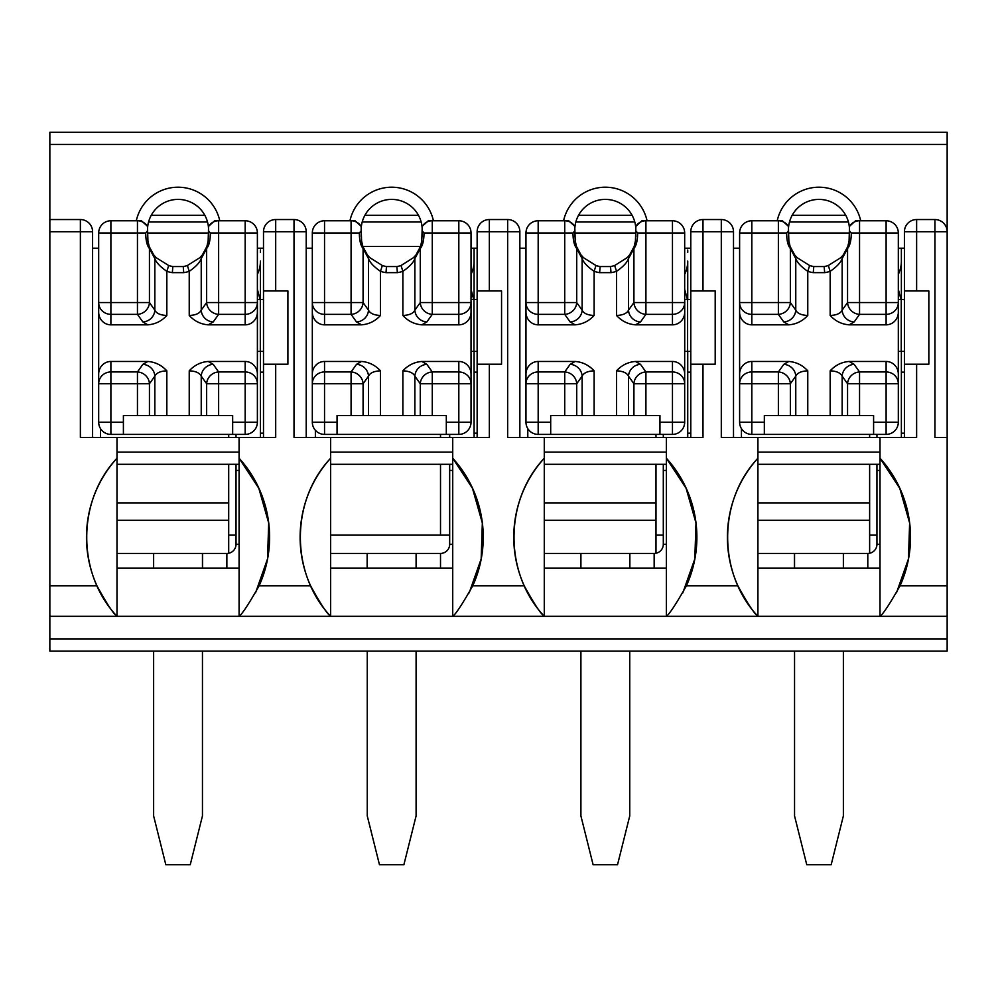 <?xml version="1.0" encoding="UTF-8"?>
<svg xmlns="http://www.w3.org/2000/svg" width="997" height="997" viewBox="0 0 997 997"><rect width="100%" height="100%" fill="white"/><g stroke="black" fill="none" stroke-linecap="round" stroke-linejoin="round"><path stroke-width="1.5" d="M934.937 219.539L916.629 219.539A12.213 12.213 0 0 0 904.416 231.753L904.416 290.962L916.629 290.962L916.629 219.539A12.213 12.213 0 0 0 904.416 231.753L934.937 231.753L934.937 219.539A12.213 12.213 0 0 1 947.15 231.753A12.213 12.213 0 0 0 934.937 219.539M947.15 144.465L49.85 144.465L49.85 132.252L947.15 132.252L947.15 651.103L49.85 651.103L49.85 219.539L80.371 219.539A12.213 12.213 0 0 1 92.584 231.753L92.584 437.459M904.416 437.459L904.416 290.962M904.416 248.228L898.322 248.228M739.612 248.228L733.505 248.228M947.15 616.308L666.357 616.308C669.411 614.164 676.091 603.995 686.41 585.787A117.621 117.621 0 0 0 666.357 458.209L666.357 437.459L702.985 437.459L702.985 364.204L715.198 364.204L715.198 290.962L702.985 290.962L702.985 219.539A12.213 12.213 0 0 0 690.784 231.753L690.784 290.962L702.985 290.962M733.505 437.459L733.505 231.753L721.305 231.753L721.305 437.459L757.919 437.459L757.919 458.209A117.621 117.621 0 0 0 737.88 585.787C747.675 603.683 754.355 613.853 757.919 616.308C717.578 573.512 717.578 501.005 757.919 458.209L757.919 568.091L880.002 568.091L880.002 464.315L757.919 464.315M947.15 437.459L934.937 437.459L934.937 231.753L947.15 231.753M880.002 568.091L880.002 616.308C883.055 614.164 889.735 603.995 900.054 585.787A117.621 117.621 0 0 0 880.002 458.209L880.002 437.459L916.629 437.459L916.629 364.204L928.843 364.204L928.843 290.962L916.629 290.962M721.305 219.539L702.985 219.539A12.213 12.213 0 0 0 690.784 231.753L721.305 231.753L721.305 219.539A12.213 12.213 0 0 1 733.505 231.753A12.213 12.213 0 0 0 721.305 219.539M690.784 437.459L690.784 290.962M690.784 248.228L684.677 248.228M525.967 248.228L519.861 248.228M519.861 437.459L519.861 231.753L507.66 231.753L507.66 437.459L544.275 437.459L544.275 458.209A117.621 117.621 0 0 0 524.235 585.787C534.031 603.683 540.71 613.853 544.275 616.308L452.725 616.308C455.766 614.164 462.446 603.995 472.765 585.787A117.621 117.621 0 0 0 452.725 458.209L452.725 437.459L489.34 437.459L489.34 364.204L501.553 364.204L501.553 290.962L489.34 290.962L489.34 219.539A12.213 12.213 0 0 0 477.139 231.753L477.139 290.962L489.34 290.962M507.66 219.539L489.34 219.539A12.213 12.213 0 0 0 477.139 231.753L507.66 231.753L507.66 219.539A12.213 12.213 0 0 1 519.861 231.753A12.213 12.213 0 0 0 507.66 219.539M477.139 437.459L477.139 290.962M477.139 248.228L471.033 248.228M312.323 248.228L306.216 248.228M306.216 437.459L306.216 231.753L294.015 231.753L294.015 437.459L330.643 437.459L330.643 458.209A117.621 117.621 0 0 0 310.59 585.787C320.386 603.683 327.066 613.853 330.643 616.308L239.081 616.308C242.121 614.164 248.801 603.995 259.12 585.787A117.621 117.621 0 0 0 239.081 458.209L239.081 437.459L275.695 437.459L275.695 364.204L287.909 364.204L287.909 290.962L275.695 290.962L275.695 219.539A12.213 12.213 0 0 0 263.495 231.753L263.495 290.962L275.695 290.962M294.015 219.539L275.695 219.539A12.213 12.213 0 0 0 263.495 231.753L294.015 231.753L294.015 219.539A12.213 12.213 0 0 1 306.216 231.753A12.213 12.213 0 0 0 294.015 219.539M263.495 437.459L263.495 290.962M263.495 248.228L257.388 248.228M98.678 248.228L92.584 248.228M49.85 231.753L80.371 231.753L80.371 219.539A12.213 12.213 0 0 1 92.584 231.753L80.371 231.753L80.371 437.459L116.998 437.459L116.998 458.209A117.621 117.621 0 0 0 96.946 585.787C106.741 603.683 113.421 613.853 116.998 616.308L49.85 616.308M777.224 220.761A42.734 42.734 0 0 1 860.698 220.761M49.85 144.465L49.85 219.539M136.302 220.761A42.734 42.734 0 0 1 219.776 220.761M349.947 220.761A42.734 42.734 0 0 1 433.421 220.761M563.579 220.761A42.734 42.734 0 0 1 647.053 220.761M666.357 568.091L666.357 616.308L544.275 616.308C503.934 573.512 503.934 501.005 544.275 458.209L544.275 568.091L666.357 568.091L666.357 464.315L544.275 464.315M452.725 568.091L452.725 616.308L330.643 616.308C290.289 573.512 290.289 501.005 330.643 458.209L330.643 568.091L452.725 568.091L452.725 464.315L330.643 464.315M239.081 568.091L239.081 616.308L116.998 616.308C76.644 573.512 76.644 501.005 116.998 458.209L116.998 568.091L239.081 568.091L239.081 464.315L116.998 464.315M204.809 215.265L151.257 215.265M208.56 236.588L208.56 230.805L210.367 232.974C210.305 240.414 209.058 245.598 206.641 248.502A6.107 5.284 -160.8 0 1 206.865 246.496L208.149 240.888L208.585 226.307L214.654 220.761L245.175 220.761A12.213 12.213 0 0 1 257.388 232.974L257.388 312.198A12.637 12.213 -90 0 1 245.175 324.835L245.175 314.354A12.213 11.79 0 0 0 257.388 302.565L245.175 302.565L245.175 314.354L218.63 314.354A12.213 11.603 -144.6 0 1 206.641 302.565L206.641 248.502L201.232 258.597C199.824 262.535 195.823 266.785 189.231 271.334L187.374 265.526A30.521 30.521 0 0 1 183.224 266.548L172.842 266.548L172.344 272.655A36.627 36.627 0 0 1 166.835 271.334C160.243 266.785 156.242 262.535 154.847 258.597A6.107 5.82 -37.2 0 0 153.712 254.908L156.255 257.737L168.705 265.526A30.521 30.521 0 0 0 172.842 266.548A30.521 30.521 0 0 1 168.705 265.526L166.835 271.334L166.835 315.463C161.614 321.146 155.283 324.262 147.855 324.835L142.845 321.944A12.213 11.603 -35.4 0 0 154.847 310.154C156.479 313.457 160.48 315.226 166.835 315.463M147.519 229.921A30.521 30.521 0 0 1 178.039 199.4A30.521 30.521 0 0 1 208.56 229.921M142.845 321.944L137.449 314.354A12.213 11.603 -35.4 0 0 149.438 302.565L149.438 248.502C147.008 245.598 145.774 240.414 145.712 232.974L147.519 230.805L147.519 236.588M116.998 437.459L239.081 437.459M275.695 364.204L263.495 364.204M239.081 464.315L239.081 458.209L258.834 488.331L268.692 522.976L267.532 558.893L255.531 592.866M116.998 616.308L116.998 568.091M260.441 372.143L263.495 372.143M263.495 433.184L260.441 433.184M418.453 215.265L364.902 215.265M422.205 236.588L422.205 230.805L424.012 232.974C423.949 240.414 422.703 245.598 420.273 248.502A6.107 5.284 -160.8 0 1 420.51 246.496L421.793 240.888L422.23 226.307L428.299 220.761L458.819 220.761A12.213 12.213 0 0 1 471.033 232.974L471.033 312.198A12.637 12.213 -90 0 1 458.819 324.835L458.819 314.354A12.213 11.79 0 0 0 471.033 302.565L458.819 302.565L458.819 314.354L432.274 314.354A12.213 11.603 -144.6 0 1 420.273 302.565L420.273 248.502L414.877 258.597C413.468 262.535 409.468 266.785 402.875 271.334L401.018 265.526A30.521 30.521 0 0 1 396.868 266.548L386.487 266.548L385.989 272.655A36.627 36.627 0 0 1 380.48 271.334C373.887 266.785 369.887 262.535 368.491 258.597A6.107 5.82 -37.2 0 0 367.357 254.908L369.899 257.737M361.163 229.921A30.521 30.521 0 0 1 391.684 199.4A30.521 30.521 0 0 1 422.205 229.921M477.139 351.393L471.033 351.393L471.033 422.205A12.213 12.213 0 0 1 458.819 434.405L324.536 434.405A12.213 12.213 0 0 1 312.323 422.205L324.536 422.205L324.536 434.405A12.213 12.213 0 0 1 312.323 422.205L312.323 312.198A12.637 12.213 90 0 0 324.536 324.835L361.5 324.835L356.49 321.944L351.081 314.354A12.213 11.603 -35.4 0 0 363.082 302.565L363.082 248.502C360.652 245.598 359.406 240.414 359.344 232.974L361.163 230.805L361.163 236.588M330.643 437.459L452.725 437.459M489.34 364.204L477.139 364.204M452.725 464.315L452.725 458.209L472.478 488.331L482.336 522.976L481.177 558.893L469.176 592.866M330.643 616.308L330.643 568.091M474.086 372.143L477.139 372.143M477.139 433.184L474.086 433.184M632.098 215.265L578.547 215.265M635.837 236.588L635.837 230.805L637.656 232.974C637.594 240.414 636.348 245.598 633.918 248.502A6.107 5.284 -160.8 0 1 634.154 246.496L635.438 240.888L635.874 226.307L641.943 220.761L672.464 220.761A12.213 12.213 0 0 1 684.677 232.974L684.677 312.198A12.637 12.213 -90 0 1 672.464 324.835L672.464 314.354A12.213 11.79 0 0 0 684.677 302.565L672.464 302.565L672.464 314.354L645.919 314.354A12.213 11.603 -144.6 0 1 633.918 302.565L633.918 248.502L628.509 258.597C627.113 262.535 623.113 266.785 616.52 271.334L614.651 265.526A30.521 30.521 0 0 1 610.513 266.548L600.132 266.548L599.633 272.655A36.627 36.627 0 0 1 594.125 271.334C587.532 266.785 583.532 262.535 582.123 258.597A6.107 5.82 -37.2 0 0 581.002 254.908L583.544 257.737L595.982 265.526A30.521 30.521 0 0 0 600.132 266.548A30.521 30.521 0 0 1 595.982 265.526L594.125 271.334L594.125 315.463C588.891 321.146 582.572 324.262 575.144 324.835L570.134 321.944A12.213 11.603 -35.4 0 0 582.123 310.154C583.768 313.457 587.769 315.226 594.125 315.463M574.795 229.921A30.521 30.521 0 0 1 605.316 199.4A30.521 30.521 0 0 1 635.837 229.921M570.134 321.944L564.726 314.354A12.213 11.603 -35.4 0 0 576.727 302.565L576.727 248.502C574.297 245.598 573.051 240.414 572.988 232.974L574.795 230.805L574.795 236.588M544.275 437.459L666.357 437.459M702.985 364.204L690.784 364.204M666.357 464.315L666.357 458.209L686.123 488.331L695.981 522.976L694.822 558.893L682.82 592.866M544.275 616.308L544.275 568.091M687.731 372.143L690.784 372.143M690.784 433.184L687.731 433.184M845.743 215.265L792.191 215.265M849.481 236.588L849.481 230.805L851.288 232.974C851.226 240.414 849.992 245.598 847.562 248.502A6.107 5.284 -160.8 0 1 847.799 246.496L849.083 240.888L849.506 226.307L855.588 220.761L886.109 220.761A12.213 12.213 0 0 1 898.322 232.974L898.322 312.198A12.637 12.213 -90 0 1 886.109 324.835L886.109 314.354A12.213 11.79 0 0 0 898.322 302.565L886.109 302.565L886.109 314.354L859.551 314.354A12.213 11.603 -144.6 0 1 847.562 302.565L847.562 248.502L842.153 258.597C840.758 262.535 836.757 266.785 830.165 271.334L828.295 265.526A30.521 30.521 0 0 1 824.158 266.548L813.776 266.548L813.278 272.655A36.627 36.627 0 0 1 807.769 271.334C801.177 266.785 797.176 262.535 795.768 258.597A6.107 5.82 -37.2 0 0 794.634 254.908L797.189 257.737M788.44 229.921A30.521 30.521 0 0 1 818.961 199.4A30.521 30.521 0 0 1 849.481 229.921M904.416 351.393L898.322 351.393L898.322 422.205A12.213 12.213 0 0 1 886.109 434.405L751.825 434.405A12.213 12.213 0 0 1 739.612 422.205L751.825 422.205L751.825 434.405A12.213 12.213 0 0 1 739.612 422.205L739.612 312.198A12.637 12.213 90 0 0 751.825 324.835L788.789 324.835L783.779 321.944L778.37 314.354A12.213 11.603 -35.4 0 0 790.359 302.565L790.359 248.502C787.942 245.598 786.695 240.414 786.633 232.974L788.44 230.805L788.44 236.588M757.919 437.459L880.002 437.459M916.629 364.204L904.416 364.204M880.002 464.315L880.002 458.209L899.768 488.331L909.625 522.976L908.466 558.893L896.465 592.866M757.919 616.308L757.919 568.091M901.375 372.143L904.416 372.143M904.416 433.184L901.375 433.184M116.998 553.435L226.867 553.435L226.867 568.091M226.867 553.435A9.16 9.16 0 0 0 236.027 544.275L236.027 464.315M236.027 437.459L236.027 434.405M228.699 535.127L236.027 535.127M236.027 470.422L239.081 470.422M260.441 437.459L260.441 351.393M260.441 299.511L260.441 261.052A30.521 30.521 0 0 1 257.388 274.349M260.092 299.511L257.388 289.342M207.501 221.982L148.565 221.982M260.441 252.503L260.441 250.06M153.501 568.091L153.501 553.435M202.578 553.435L202.578 568.091M153.625 651.103L153.625 815.907L165.826 864.748L190.24 864.748L202.453 815.907L202.453 651.103M153.625 568.091L153.625 553.435M202.453 553.435L202.453 568.091M100.51 428.635L100.51 437.459M228.699 434.405L228.699 437.459M228.699 553.248L228.699 464.315M263.495 351.393L257.438 351.393L257.388 383.745L257.388 312.198M147.855 324.835L110.891 324.835A12.637 12.213 90 0 1 98.678 312.198L98.678 232.974A12.213 12.213 0 0 1 110.891 220.761L137.449 220.761A12.213 11.989 90 0 1 147.494 226.307L147.917 240.888L149.201 246.496L153.712 254.908M147.494 226.307L141.412 220.761L137.449 220.761L137.449 232.974L145.712 232.974M98.678 312.198L98.678 422.205A12.213 12.213 0 0 0 110.891 434.405L245.175 434.405A12.213 12.213 0 0 0 257.388 422.205L257.388 383.745A12.213 11.79 180 0 0 245.175 371.956L245.175 434.405M232.662 434.405L232.662 415.487L201.232 415.487L201.232 376.143C199.587 372.853 195.586 371.083 189.231 370.834C194.465 365.164 200.783 362.036 208.211 361.462L245.175 361.462A12.637 12.213 -90 0 1 257.388 374.099M98.678 374.099A12.637 12.213 90 0 1 110.891 361.462L147.855 361.462C155.283 362.036 161.614 365.164 166.835 370.834C160.48 371.083 156.479 372.853 154.847 376.143A12.213 11.603 35.4 0 0 142.845 364.354L147.855 361.462M201.232 415.487L166.835 415.487L166.835 370.834M208.211 324.835C200.783 324.262 194.465 321.146 189.231 315.463C195.586 315.226 199.587 313.457 201.232 310.154L206.641 302.565L218.63 302.565L218.63 314.354L213.221 321.944L208.211 324.835L245.175 324.835M154.847 415.487L137.449 415.487L137.449 383.745L149.438 383.745L154.847 376.143L154.847 415.487L166.835 415.487M208.211 361.462L213.221 364.354A12.213 11.603 144.6 0 0 201.232 376.143L206.641 383.745L257.388 383.745M257.438 351.393L257.438 299.511L263.495 299.511M123.404 434.405L123.404 415.487L137.449 415.487M98.678 382.736L98.678 373.364M210.367 232.974L245.175 232.974L245.175 302.565L218.63 302.565L218.63 220.761A12.213 11.989 90 0 0 208.585 226.307M213.221 321.944A12.213 11.603 -144.6 0 1 201.232 310.154L201.232 258.597A6.107 5.82 -142.8 0 1 202.366 254.908L206.865 246.496L208.248 240.638M213.221 364.354L218.63 371.956A12.213 11.603 144.6 0 0 206.641 383.745L206.641 415.487M123.404 422.205L110.891 422.205L110.891 434.405A12.213 12.213 0 0 1 98.678 422.205L110.891 422.205L110.891 383.745L98.678 383.745A12.213 11.79 0 0 1 110.891 371.956L137.449 371.956A12.213 11.603 35.4 0 1 149.438 383.745L149.438 415.487M199.811 257.749L202.366 254.908M199.786 257.712L187.374 265.526A30.521 30.521 0 0 1 183.224 266.548L183.722 272.655L172.344 272.655M110.891 324.835L110.891 302.565L149.438 302.565L154.847 310.154L154.847 258.597L149.438 248.502A6.107 5.284 -19.2 0 0 149.201 246.496L147.818 240.638M739.612 312.198L739.612 232.974A12.213 12.213 0 0 1 751.825 220.761L778.37 220.761A12.213 11.989 90 0 1 788.415 226.307L788.851 240.888L790.135 246.496L794.634 254.908M788.415 226.307L782.346 220.761L778.37 220.761L778.37 232.974L786.633 232.974M873.596 434.405L873.596 415.487L842.153 415.487L842.153 376.143C840.521 372.853 836.52 371.083 830.165 370.834C835.386 365.164 841.717 362.036 849.145 361.462L886.109 361.462A12.637 12.213 -90 0 1 898.322 374.099L898.322 312.198M788.789 324.835C796.217 324.262 802.535 321.146 807.769 315.463L807.769 271.334L809.626 265.526A30.521 30.521 0 0 0 813.776 266.548A30.521 30.521 0 0 1 809.626 265.526L797.214 257.712M739.612 374.099A12.637 12.213 90 0 1 751.825 361.462L788.789 361.462C796.217 362.036 802.535 365.164 807.769 370.834C801.414 371.083 797.413 372.853 795.768 376.143A12.213 11.603 35.4 0 0 783.779 364.354L788.789 361.462M842.153 415.487L807.769 415.487L807.769 370.834M849.145 324.835C841.717 324.262 835.386 321.146 830.165 315.463C836.52 315.226 840.521 313.457 842.153 310.154L847.562 302.565L859.551 302.565L859.551 314.354L854.155 321.944L849.145 324.835L886.109 324.835M795.768 415.487L778.37 415.487L778.37 383.745L790.359 383.745L795.768 376.143L795.768 415.487L807.769 415.487M849.145 361.462L854.155 364.354A12.213 11.603 144.6 0 0 842.153 376.143L847.562 383.745L886.109 383.745L886.109 434.405M898.322 299.511L904.416 299.511M764.338 434.405L764.338 415.487L778.37 415.487M854.155 364.354L859.551 371.956L886.109 371.956A12.213 11.79 180 0 1 898.322 383.745L898.322 374.099M783.779 321.944A12.213 11.603 -35.4 0 0 795.768 310.154C797.413 313.457 801.414 315.226 807.769 315.463M851.288 232.974L886.109 232.974L886.109 302.565L859.551 302.565L859.551 220.761A12.213 11.989 90 0 0 849.506 226.307M854.155 321.944A12.213 11.603 -144.6 0 1 842.153 310.154L842.153 258.597A6.107 5.82 -142.8 0 1 843.288 254.908L847.799 246.496L849.182 240.638M859.551 415.487L859.551 371.956A12.213 11.603 144.6 0 0 847.562 383.745L847.562 415.487M764.338 422.205L751.825 422.205L751.825 383.745L739.612 383.745A12.213 11.79 0 0 1 751.825 371.956L778.37 371.956A12.213 11.603 35.4 0 1 790.359 383.745L790.359 415.487M830.165 315.463L830.165 271.334A36.627 36.627 0 0 1 824.656 272.655L824.158 266.548A30.521 30.521 0 0 0 828.295 265.526L840.708 257.712L843.288 254.908M751.825 324.835L751.825 302.565L790.359 302.565L795.768 310.154L795.768 258.597L790.359 248.502A6.107 5.284 -19.2 0 0 790.135 246.496L788.752 240.638M901.375 299.511L901.375 248.228M741.444 428.635L741.444 437.459M869.633 434.405L869.633 437.459M869.633 553.248L869.633 464.315M757.919 553.435L867.801 553.435L867.801 568.091M867.801 553.435A9.16 9.16 0 0 0 876.949 544.275L876.949 464.315M876.949 437.459L876.949 434.405M869.633 535.127L876.949 535.127M876.949 470.422L880.002 470.422M901.375 437.459L901.375 351.393M898.322 274.349A30.521 30.521 0 0 0 901.375 261.052M901.026 299.511L898.322 289.342M848.435 221.982L789.499 221.982M901.375 252.503L901.375 250.06M794.422 568.091L794.422 553.435M843.499 553.435L843.499 568.091M794.547 651.103L794.547 815.907L806.76 864.748L831.174 864.748L843.375 815.907L843.375 651.103M794.547 568.091L794.547 553.435M843.375 553.435L843.375 568.091M690.784 351.393L684.677 351.393L684.677 383.745L684.677 312.198M575.144 324.835L538.181 324.835A12.637 12.213 90 0 1 525.967 312.198L525.967 232.974A12.213 12.213 0 0 1 538.181 220.761L564.726 220.761A12.213 11.989 90 0 1 574.77 226.307L575.207 240.888L576.49 246.496L581.002 254.908M574.77 226.307L568.701 220.761L564.726 220.761L564.726 232.974L572.988 232.974M525.967 312.198L525.967 422.205A12.213 12.213 0 0 0 538.181 434.405L672.464 434.405A12.213 12.213 0 0 0 684.677 422.205L684.677 383.745A12.213 11.79 180 0 0 672.464 371.956L672.464 434.405M659.952 434.405L659.952 415.487L628.509 415.487L628.509 376.143C626.876 372.853 622.876 371.083 616.52 370.834C621.754 365.164 628.073 362.036 635.5 361.462L672.464 361.462A12.637 12.213 -90 0 1 684.677 374.099M525.967 374.099A12.637 12.213 90 0 1 538.181 361.462L575.144 361.462C582.572 362.036 588.891 365.164 594.125 370.834C587.769 371.083 583.768 372.853 582.123 376.143A12.213 11.603 35.4 0 0 570.134 364.354L575.144 361.462M628.509 415.487L594.125 415.487L594.125 370.834M635.5 324.835C628.073 324.262 621.754 321.146 616.52 315.463C622.876 315.226 626.876 313.457 628.509 310.154L633.918 302.565L645.919 302.565L645.919 314.354L640.51 321.944L635.5 324.835L672.464 324.835M582.123 415.487L564.726 415.487L564.726 383.745L576.727 383.745L582.123 376.143L582.123 415.487L594.125 415.487M635.5 361.462L640.51 364.354A12.213 11.603 144.6 0 0 628.509 376.143L633.918 383.745L684.677 383.745M684.677 299.511L690.784 299.511M550.693 434.405L550.693 415.487L564.726 415.487M525.967 382.736L525.967 373.364M637.656 232.974L672.464 232.974L672.464 302.565L645.919 302.565L645.919 220.761A12.213 11.989 90 0 0 635.874 226.307M640.51 321.944A12.213 11.603 -144.6 0 1 628.509 310.154L628.509 258.597A6.107 5.82 -142.8 0 1 629.643 254.908L634.154 246.496L635.538 240.638M640.51 364.354L645.919 371.956A12.213 11.603 144.6 0 0 633.918 383.745L633.918 415.487M550.693 422.205L538.181 422.205L538.181 434.405A12.213 12.213 0 0 1 525.967 422.205L538.181 422.205L538.181 383.745L525.967 383.745A12.213 11.79 0 0 1 538.181 371.956L564.726 371.956A12.213 11.603 35.4 0 1 576.727 383.745L576.727 415.487M627.101 257.749L629.643 254.908M627.063 257.712L614.651 265.526A30.521 30.521 0 0 1 610.513 266.548L611.011 272.655L599.633 272.655M538.181 324.835L538.181 302.565L576.727 302.565L582.123 310.154L582.123 258.597L576.727 248.502A6.107 5.284 -19.2 0 0 576.49 246.496L575.107 240.638M544.275 553.435L654.157 553.435L654.157 568.091M654.157 553.435A9.16 9.16 0 0 0 663.304 544.275L663.304 464.315M663.304 437.459L663.304 434.405M655.989 535.127L663.304 535.127M663.304 470.422L666.357 470.422M687.731 437.459L687.731 351.393M687.731 299.511L687.731 261.052A30.521 30.521 0 0 1 684.677 274.349M687.382 299.511L684.677 289.342M634.79 221.982L575.855 221.982M687.731 252.503L687.731 250.06M580.777 568.091L580.777 553.435M629.855 553.435L629.855 568.091M580.902 651.103L580.902 815.907L593.115 864.748L617.529 864.748L629.743 815.907L629.743 651.103M580.902 568.091L580.902 553.435M629.743 553.435L629.743 568.091M312.323 312.198L312.323 232.974A12.213 12.213 0 0 1 324.536 220.761L351.081 220.761A12.213 11.989 90 0 1 361.126 226.307L361.562 240.888L362.846 246.496L367.357 254.908M361.126 226.307L355.057 220.761L351.081 220.761L351.081 232.974L359.344 232.974M446.307 434.405L446.307 415.487L414.877 415.487L414.877 376.143C413.232 372.853 409.231 371.083 402.875 370.834C408.109 365.164 414.428 362.036 421.856 361.462L458.819 361.462A12.637 12.213 -90 0 1 471.033 374.099L471.033 312.198M361.5 324.835C368.927 324.262 375.246 321.146 380.48 315.463L380.48 271.334L382.35 265.526A30.521 30.521 0 0 0 386.487 266.548A30.521 30.521 0 0 1 382.35 265.526L369.924 257.712M312.323 374.099A12.637 12.213 90 0 1 324.536 361.462L361.5 361.462C368.927 362.036 375.246 365.164 380.48 370.834C374.124 371.083 370.124 372.853 368.491 376.143A12.213 11.603 35.4 0 0 356.49 364.354L361.5 361.462M414.877 415.487L380.48 415.487L380.48 370.834M421.856 324.835C414.428 324.262 408.109 321.146 402.875 315.463C409.231 315.226 413.232 313.457 414.877 310.154L420.273 302.565L432.274 302.565L432.274 314.354L426.866 321.944L421.856 324.835L458.819 324.835M368.491 415.487L351.081 415.487L351.081 383.745L363.082 383.745L368.491 376.143L368.491 415.487L380.48 415.487M421.856 361.462L426.866 364.354A12.213 11.603 144.6 0 0 414.877 376.143L420.273 383.745L458.819 383.745L458.819 434.405M471.033 299.511L477.139 299.511M337.048 434.405L337.048 415.487L351.081 415.487M312.323 382.736L312.323 373.364M426.866 364.354L432.274 371.956L458.819 371.956A12.213 11.79 180 0 1 471.033 383.745L471.033 374.099M356.49 321.944A12.213 11.603 -35.4 0 0 368.491 310.154C370.124 313.457 374.124 315.226 380.48 315.463M424.012 232.974L458.819 232.974L458.819 302.565L432.274 302.565L432.274 220.761A12.213 11.989 90 0 0 422.23 226.307M426.866 321.944A12.213 11.603 -144.6 0 1 414.877 310.154L414.877 258.597A6.107 5.82 -142.8 0 1 415.998 254.908L420.51 246.496L421.893 240.638M432.274 415.487L432.274 371.956A12.213 11.603 144.6 0 0 420.273 383.745L420.273 415.487M337.048 422.205L324.536 422.205L324.536 383.745L312.323 383.745A12.213 11.79 0 0 1 324.536 371.956L351.081 371.956A12.213 11.603 35.4 0 1 363.082 383.745L363.082 415.487M402.875 315.463L402.875 271.334A36.627 36.627 0 0 1 397.367 272.655L396.868 266.548A30.521 30.521 0 0 0 401.018 265.526L413.431 257.712L415.998 254.908M324.536 324.835L324.536 302.565L363.082 302.565L368.491 310.154L368.491 258.597L363.082 248.502A6.107 5.284 -19.2 0 0 362.846 246.496L361.462 240.638M527.799 428.635L527.799 437.459M655.989 434.405L655.989 437.459M655.989 553.248L655.989 464.315M330.643 553.435L440.512 553.435L440.512 568.091M440.512 553.435A9.16 9.16 0 0 0 449.672 544.275L449.672 464.315M449.672 437.459L449.672 434.405M440.512 464.315L440.512 535.127L449.672 535.127M440.512 535.127L330.643 535.127M449.672 470.422L452.725 470.422M474.086 437.459L474.086 351.393M474.086 299.511L474.086 248.228M471.033 274.349A30.521 30.521 0 0 0 474.086 261.052M315.376 437.459L315.376 430.268M473.737 299.511L471.033 289.342M420.535 246.396L362.821 246.396M421.145 221.982L362.21 221.982M474.086 252.503L474.086 250.06M367.145 568.091L367.145 553.435M416.223 553.435L416.223 568.091M367.257 651.103L367.257 815.907L379.471 864.748L403.885 864.748L416.098 815.907L416.098 651.103M367.257 568.091L367.257 553.435M416.098 553.435L416.098 568.091M737.88 585.787L686.41 585.787M947.15 585.787L900.054 585.787M524.235 585.787L472.765 585.787M310.59 585.787L259.12 585.787M96.946 585.787L49.85 585.787M947.15 638.89L49.85 638.89M116.998 452.115L239.081 452.115M330.643 452.115L452.725 452.115M544.275 452.115L666.357 452.115M757.919 452.115L880.002 452.115M236.027 544.275L239.081 544.275M116.998 502.887L228.699 502.887M228.699 520.26L116.998 520.26M232.662 422.205L257.388 422.205M218.63 415.487L218.63 371.956L245.175 371.956L245.175 361.462M189.231 415.487L189.231 370.834M189.231 315.463L189.231 271.334A36.627 36.627 0 0 1 183.722 272.655M142.845 364.354L137.449 371.956L137.449 383.745L110.891 383.745L110.891 361.462M110.891 314.354L137.449 314.354L137.449 232.974L98.678 232.974A12.213 12.213 0 0 1 110.891 220.761L110.891 302.565L98.678 302.565A12.213 11.79 180 0 0 110.891 314.354M245.175 220.761L245.175 232.974L257.388 232.974M260.317 351.393L260.317 299.511M873.596 422.205L898.322 422.205M824.656 272.655L813.278 272.655M830.165 415.487L830.165 370.834M886.109 361.462L886.109 383.745L898.322 383.745M783.779 364.354L778.37 371.956L778.37 383.745L751.825 383.745L751.825 361.462M751.825 314.354L778.37 314.354L778.37 232.974L739.612 232.974A12.213 12.213 0 0 1 751.825 220.761L751.825 302.565L739.612 302.565A12.213 11.79 180 0 0 751.825 314.354M886.109 220.761L886.109 232.974L898.322 232.974M898.372 351.393L898.372 299.511M901.238 351.393L901.238 299.511M757.919 502.887L869.633 502.887M869.633 520.26L757.919 520.26M876.949 544.275L880.002 544.275M659.952 422.205L684.677 422.205M645.919 415.487L645.919 371.956L672.464 371.956L672.464 361.462M616.52 415.487L616.52 370.834M616.52 315.463L616.52 271.334A36.627 36.627 0 0 1 611.011 272.655M570.134 364.354L564.726 371.956L564.726 383.745L538.181 383.745L538.181 361.462M538.181 314.354L564.726 314.354L564.726 232.974L525.967 232.974A12.213 12.213 0 0 1 538.181 220.761L538.181 302.565L525.967 302.565A12.213 11.79 180 0 0 538.181 314.354M672.464 220.761L672.464 232.974L684.677 232.974M684.727 351.393L684.727 299.511M687.606 351.393L687.606 299.511M663.304 544.275L666.357 544.275M446.307 422.205L471.033 422.205M397.367 272.655L385.989 272.655M402.875 415.487L402.875 370.834M458.819 361.462L458.819 383.745L471.033 383.745M356.49 364.354L351.081 371.956L351.081 383.745L324.536 383.745L324.536 361.462M324.536 314.354L351.081 314.354L351.081 232.974L312.323 232.974A12.213 12.213 0 0 1 324.536 220.761L324.536 302.565L312.323 302.565A12.213 11.79 180 0 0 324.536 314.354M458.819 220.761L458.819 232.974L471.033 232.974M471.083 351.393L471.083 299.511M473.961 351.393L473.961 299.511M544.275 502.887L655.989 502.887M655.989 520.26L544.275 520.26M440.512 434.405L440.512 437.459M449.672 544.275L452.725 544.275M147.519 232.999L208.56 232.999M788.44 232.999L849.481 232.999M574.795 232.999L635.837 232.999"/></g></svg>
